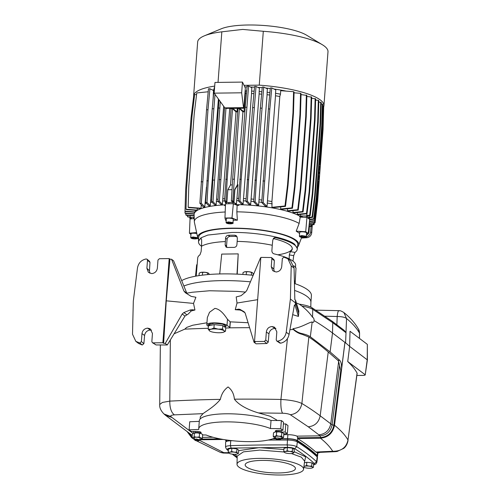 <?xml version="1.0" encoding="UTF-8"?>
<svg xmlns="http://www.w3.org/2000/svg" width="500" height="500" viewBox="0 0 500 500"><rect width="100%" height="100%" fill="white"/><g stroke="black" fill="none" stroke-linecap="round" stroke-linejoin="round"><path stroke-width="0.75" d="M301.988 231.806A3.475 0.831 -175.7 0 0 299.662 232.413L299.381 236.188L301.706 235.581L305.763 236.2L306.312 236.706L306.6 232.938A3.475 0.831 -175.7 0 0 301.988 231.806M302.169 236.213A2.006 0.481 -175.7 0 0 301.744 236.231A2.006 0.481 -175.7 0 0 301.031 236.375A2.006 0.481 -175.7 0 0 300.825 236.594A2.006 0.481 -175.7 0 0 301.913 237.075A2.006 0.481 -175.7 0 0 303.913 237.194A2.006 0.481 -175.7 0 0 304.825 236.831A2.006 0.481 -175.7 0 0 304.656 236.65A2.006 0.481 -175.7 0 0 303.744 236.35A2.006 0.481 -175.7 0 0 302.169 236.213M304.55 236.594L304.825 236.831L303.913 237.194L301.913 237.075L300.825 236.594L301.744 236.231M303.913 237.194L303.969 236.4M301.913 237.075L301.975 236.219M196.856 233.65A3.475 0.831 -175.7 0 0 193.331 233.219A3.475 0.831 -175.7 0 0 191.006 233.825L190.725 237.594L193.044 236.988L197.106 237.613L197.656 238.113L197.7 237.537M193.512 237.625A2.006 0.481 -175.7 0 0 193.088 237.644A2.006 0.481 -175.7 0 0 192.375 237.781A2.006 0.481 -175.7 0 0 192.169 238.006A2.006 0.481 -175.7 0 0 193.256 238.487A2.006 0.481 -175.7 0 0 195.25 238.606A2.006 0.481 -175.7 0 0 196.169 238.244A2.006 0.481 -175.7 0 0 196 238.056A2.006 0.481 -175.7 0 0 195.087 237.763A2.006 0.481 -175.7 0 0 193.512 237.625M195.894 238L196.169 238.244L195.25 238.606L193.256 238.487L192.169 238.006L193.088 237.644M195.25 238.606L195.312 237.812M193.256 238.487L193.319 237.625M294.944 283.644L295.1 281.544L294.275 280.5M218.031 82.406L221.831 31.825A65.356 15.588 -175.7 0 0 204.344 35.838L221.281 28.788A47.275 11.275 4.3 0 1 248.025 25A47.275 11.275 4.3 0 1 306.613 35.2L322.3 44.706A65.356 15.588 -175.7 0 0 263.306 31.288L259.256 85.144A65.356 15.588 4.3 0 1 323.944 105.638A65.356 15.588 4.3 0 1 323.688 106.762M204.344 35.838A65.356 15.588 -175.7 0 0 197.656 41.981L193.606 95.838A65.356 15.588 4.3 0 1 214.7 86.1M221.831 31.825L242.731 29.419L263.306 31.288M212.638 90.081A55.619 13.269 4.3 0 1 213.988 89.712M206.375 203.269A55.619 13.269 -175.7 0 0 205.056 203.6L204.806 206.919L201.312 203.306L207.981 109.75L209.925 88.756L213.556 90.531L213.306 93.856A55.619 13.269 4.3 0 1 213.612 93.775M224.506 200.919A55.619 13.269 -175.7 0 0 222.631 201.031L222.381 204.381L221.038 204.506L217.9 201.262L224.587 107.519M218.044 201.406A55.619 13.269 -175.7 0 0 216.375 201.588L216.125 204.931L214.856 205.125L211.575 201.731L212.838 180.094L219.013 99.838M212 202.175A55.619 13.269 -175.7 0 0 210.494 202.425L210.244 205.756L209.056 206.044L205.55 202.413L212.231 108.781L214.175 87.706L214.575 87.7M204.806 206.919L203.731 207.312L199.869 203.325L206.544 109.769L208.481 88.769L209.925 88.756M201.281 204.781L201.281 204.794A55.619 13.269 -175.7 0 0 201.281 204.794L201.019 208.231L200.031 208.494L188.675 207.613L188.175 207.231L188.794 186.125L194.213 114.081L196.769 92.944L208.206 91.775M197.319 208.281L197.181 210.106L196.637 210.406L186.506 209.625L186 209.244L186.625 188L192.044 115.956L194.613 94.688L196.581 94.488M195.294 210.306L194.931 212.294L185.512 211.562L185.006 211.181L185.631 189.862L191.05 117.819L193.631 96.475L194.406 96.394M193.619 96.562A65.356 15.588 4.3 0 1 193.606 95.838M323.944 105.638L327.994 51.781A65.356 15.588 -175.7 0 0 322.3 44.706M244.775 86.875A55.619 13.269 4.3 0 1 247.081 86.906M250.394 86.994A55.619 13.269 4.3 0 1 254.506 87.175M257.863 87.375A55.619 13.269 4.3 0 1 262.225 87.706M265.7 88.031A55.619 13.269 4.3 0 1 270.287 88.544M273.962 89.025A55.619 13.269 4.3 0 1 286.169 91.112M259.256 85.144L244.037 85.344M245.175 90.156L245.431 90.925A55.619 13.269 4.3 0 1 246.713 90.944M253.912 93.65A55.275 13.188 -175.7 0 0 251.544 93.537L243.094 204.219L239.956 200.975L241.225 179.306L248.594 86.112L251.856 87.713L251.6 91.094A55.619 13.269 4.3 0 1 254.137 91.213M261.631 94.175A55.275 13.188 -175.7 0 0 259.113 93.975L250.662 204.662L247.381 201.269L248.644 179.631L256.012 86.469L259.425 88.138L259.169 91.525A55.619 13.269 4.3 0 1 261.856 91.744M269.688 95.013A55.275 13.188 -175.7 0 0 267.069 94.706L258.606 205.4L255.1 201.775L256.363 180.181L263.725 87.062L267.375 88.85L267.119 92.25A55.619 13.269 4.3 0 1 269.913 92.575M280.475 94.125L279.812 96.487A55.275 13.188 -175.7 0 0 275.5 95.794L267.025 206.494L263.163 202.5L269.837 108.95L271.781 87.95L275.788 89.919L275.531 93.331A55.619 13.269 4.3 0 1 280.475 94.125L280.731 90.694L293.581 91.688L294.081 92.069L293.463 113.181L292.962 112.8L293.581 91.688M308.919 226.669L311.925 226.363L312.113 224.819M308.962 226.231L311.419 225.981L311.556 224.875M309.088 225.125L314.075 224.619L314.281 222.913M309.131 224.688L313.575 224.237L313.725 222.969M309.269 223.425L315.062 222.831L317.644 201.488L323.062 129.444L323.65 108.1M309.319 222.987L314.556 222.45L314.725 221.062M309.462 221.6L315.075 221.031L317.663 199.638L323.075 127.594L323.706 106.225L322.819 105.819M319.337 164.262L319.762 164.581L322.575 127.212L323.2 105.844M309.675 219.688L314.225 219.219L316.819 197.8L322.231 125.756L322.863 104.362L321.188 103.888M309.425 219.275L313.725 218.837L316.312 197.419L321.731 125.375L322.356 103.981M315.631 99.637L316.325 100.162M297.438 212.512L297.3 214.325L298.094 214.675L307.019 213.762L309.606 192.344L315.025 120.3L315.65 98.906L311.656 98.25M297.3 214.325L306.512 213.381L309.106 191.962L314.519 119.919L315.15 98.525M293.056 210.631L292.913 212.544L293.925 212.869L303.056 211.938L305.644 190.544L311.062 118.5L311.688 97.131L306.831 96.412M292.913 212.544L302.55 211.556L305.138 190.162L310.556 118.119L311.188 96.75M287.587 208.744L287.438 210.775L288.688 211.081L298.238 210.1L300.819 188.756L306.238 116.713L306.863 95.394L301.038 94.6M287.438 210.775L297.738 209.719L300.319 188.375L305.731 116.331L306.363 95.013M280.781 206.844L280.619 209.025L282.181 209.3L292.45 208.25L295.019 186.981L300.438 114.938L301.062 93.7L300.556 93.319L294.062 92.812M280.619 209.025L291.944 207.869L294.519 186.6L299.938 114.556L300.556 93.319M279.812 96.487L271.913 201.525L271.962 207.312L273.981 207.537L285.487 206.363L288.044 185.225L293.463 113.181M271.962 207.312L284.988 205.981L287.544 184.844L292.962 112.8M275.5 95.794L275.531 93.331M267.025 206.494L265.225 206.137L261.725 202.519L268.4 108.969L270.338 87.969L271.781 87.95M267.069 94.706L267.119 92.25M258.606 205.4L256.913 205.156L253.663 201.788L260.338 108.156L262.288 87.081L263.725 87.062M259.113 93.975L259.169 91.525M250.662 204.662L249.05 204.506L245.938 201.287L252.619 107.606L254.569 86.487L256.012 86.469M251.544 93.537L251.6 91.094M243.094 204.219L241.556 204.137L238.519 200.994L245.2 107.281L247.156 86.131L248.594 86.112M246.488 93.387A55.275 13.188 -175.7 0 0 245.387 93.369L245.431 90.925M229.719 108.419L222.631 201.031M222.381 204.381L219.338 201.244L225.963 108.381M223.675 106.256L216.375 201.588M216.125 204.931L213.012 201.713L220.294 101.594M218.406 99L210.494 202.425M210.244 205.756L206.994 202.394L208.25 180.806L215.006 94.306M213.381 96.287A55.275 13.188 -175.7 0 0 213.269 96.319L213.306 93.856M206.45 187.075L205.056 203.6M213.269 96.319L212.794 102.675M201.019 208.231L188.175 207.231M197.181 210.106L186 209.244M195.169 211.969L185.006 211.181M194.2 213.794L184.988 213.081L185.044 211.206M194.131 214.131L185.494 213.463L184.988 213.081M194.125 215.588L185.831 214.944L185.875 213.487M194.137 215.931L186.331 215.325L185.831 214.944M235.662 204.7A55.619 13.269 4.3 0 1 237.512 204.719M299.931 216.356A55.619 13.269 4.3 0 1 301.212 217.138M302.206 217.125A55.619 13.269 -175.7 0 0 300.487 215.981L300.606 214.419M272.225 203.875A55.619 13.269 -175.7 0 0 267.281 203.075M261.737 202.331A55.619 13.269 -175.7 0 0 258.863 202M253.675 201.494A55.619 13.269 -175.7 0 0 250.919 201.275M245.956 200.963A55.619 13.269 -175.7 0 0 243.35 200.837M238.538 200.694A55.619 13.269 -175.7 0 0 236.663 200.669L236.406 204.031A55.619 13.269 -175.7 0 0 234.062 204.019M311.925 226.363L311.419 225.981M314.075 224.619L313.575 224.237M315.062 222.831L314.556 222.45M322.575 127.212L323.075 127.594M318.606 174A1.531 0.512 89.3 0 0 318.969 172.894A1.531 0.512 89.3 0 0 318.8 171.394M318.931 169.644L319.356 169.969L319.613 166.6L319.188 166.281M318.225 179.075L318.65 179.394L318.9 176.025L318.475 175.706M317.663 199.638L317.156 199.256L318.5 181.412L318.075 181.094M315.075 221.031L314.569 220.65L317.156 199.256M309.513 221.169L314.569 220.65M318.044 181.444L318.5 181.412M318.45 176.056L318.9 176.025M319.163 166.631L319.613 166.6M321.731 125.375L322.231 125.756M316.819 197.8L316.312 197.419M314.225 219.219L313.725 218.837M315.025 120.3L314.519 119.919M309.106 191.962L309.606 192.344M306.512 213.381L307.019 213.762M311.062 118.5L310.556 118.119M305.138 190.162L305.644 190.544M302.55 211.556L303.056 211.938M306.238 116.713L305.731 116.331M300.319 188.375L300.819 188.756M297.738 209.719L298.238 210.1M300.438 114.938L299.938 114.556M294.519 186.6L295.019 186.981M291.944 207.869L292.45 208.25M287.544 184.844L288.044 185.225M284.988 205.981L285.487 206.363M267.6 200.831A55.275 13.188 4.3 0 1 271.913 201.525M268.4 108.969L269.837 108.95M264.425 180.987L262.981 181.006M263.163 202.5L261.725 202.519M259.175 199.744A55.275 13.188 4.3 0 1 261.869 200.056M260.338 108.156L261.781 108.138M256.363 180.181L254.925 180.2M255.1 201.775L253.663 201.788M251.213 199.013A55.275 13.188 4.3 0 1 253.812 199.219M252.619 107.606L254.062 107.587M248.644 179.631L247.206 179.65M247.381 201.269L245.938 201.287M243.644 198.569A55.275 13.188 4.3 0 1 246.094 198.688M245.2 107.281L246.644 107.263M241.225 179.306L239.788 179.325M239.956 200.975L238.519 200.994M236.663 200.669L236.969 198.394A55.275 13.188 4.3 0 1 238.669 198.419M245.387 93.369L244 111.844L242.925 111.825L237.444 184.756L238 184.713L236.969 198.394M244 111.844L239.338 108.119L237.044 108.15L237.919 109.1M222.925 198.762A55.275 13.188 4.3 0 1 224.638 198.656M237.294 108.419L237.031 111.856L232.463 108.206L230.169 108.238L231.044 109.188M219.169 179.594L220.606 179.575M217.9 201.262L219.338 201.244M216.675 199.325A55.275 13.188 4.3 0 1 218.025 199.175M219.694 108.031L218.256 108.05M212.838 180.094L214.281 180.075M211.575 201.731L213.012 201.713M210.8 200.169A55.275 13.188 4.3 0 1 211.675 200.019M213.669 108.763L212.231 108.781M206.812 180.825L208.25 180.806M205.55 202.413L206.994 202.394M207.981 109.75L206.544 109.769M201.125 181.812L202.569 181.794M199.869 203.325L201.312 203.306M306.431 235.131A3.475 3.169 -52.9 0 0 309.006 231.875L309.4 226.619M311.05 226.45L310.644 231.856A5.213 4.75 127.1 0 1 306.269 236.869M194.188 217.387L190.188 217.494L191.894 218.787M190.188 217.494L190.325 215.637M225.294 201.8L225.238 202.537L226.65 203.794M236.406 204.031L233.956 202.425L225.238 202.537M233.956 202.425L234.919 189.631L238 184.713M306.863 213.781L306.7 215.987L300.487 215.981M308.25 218.331L309.744 218.294L306.7 215.987M309.744 218.294L309.794 217.688M309.337 215.675L309.212 217.319L309.719 217.7L312.587 217.406L315.181 195.969L320.594 123.925L321.225 102.519L318.781 101.988M306.938 213.769L306.812 215.5L309.681 215.206L312.275 193.769L317.688 121.725L318.319 100.319L315.619 100.106M306.812 215.5L307.312 215.881L310.181 215.588L312.775 194.15L318.194 122.106L318.825 100.7L318.319 100.319M309.212 217.319L312.081 217.025L314.675 195.588L320.094 123.544L320.719 102.137M237.444 184.756L234.719 189.631L233.794 201.887L232.819 200.875L239.394 108.575L242.925 111.825M239.394 108.575L237.956 108.594L232.644 179.213L234.088 179.194M227.844 189.719L226.925 201.975L225.481 201.994L224.506 200.981L231.081 108.681L232.525 108.663L236.019 111.888L230.531 184.919L227.844 189.719L232.031 189.669M237.031 111.856L236.019 111.888M190.225 217L187.469 216.788L187.506 215.419M191.863 218.762L189.869 218.606L189.906 217.319M190.2 217.344L187.469 216.788M301.4 238.05L306.85 237.719C309.625 237.3 311.244 235.662 311.712 232.812L312.312 224.794M232.819 200.875L231.375 200.894L232.356 201.906L233.794 201.887M320.094 123.544L320.594 123.925M315.181 195.969L314.675 195.588M312.587 217.406L312.081 217.025M310.181 215.588L309.681 215.206M318.194 122.106L317.688 121.725M312.275 193.769L312.775 194.15M231.375 200.894L232.644 179.213M226.925 201.975L225.944 200.963L224.506 200.981M225.775 179.3L227.213 179.281L232.525 108.663M225.944 200.963L227.213 179.281M189.869 218.606L190.3 218.931M230.531 184.919L232.312 184.944M214.169 93.156L241.663 92.8L243.525 107.625L224.838 107.869L214.169 93.156L214.975 82.444L242.463 82.088L241.663 92.8M243.525 107.625L243.819 108.238L245.338 88.038L242.463 82.088M230.087 108.238L226.144 108.469L224.838 107.869M230.075 108.419L243.819 108.238M208.487 273.188A4.519 1.075 -175.7 0 0 208.463 273.175A4.519 1.075 -175.7 0 0 205.188 272.319A4.519 1.075 -175.7 0 0 202.862 272.2A4.519 1.075 -175.7 0 0 200.931 272.375L205.188 272.319L208.6 273.269L209.419 274.456M207.594 274.606L207.712 273.012M202.394 275.15L202.6 272.413M199.019 275.613L199.206 273.119L200.931 272.375A4.519 1.075 -175.7 0 0 200.306 272.562A4.519 1.075 -175.7 0 0 200.238 272.587M275.531 437.925A4.519 1.075 4.3 0 1 274.256 437.438A4.519 1.075 4.3 0 1 274.219 437.413A4.519 1.075 4.3 0 1 274.775 436.381A4.519 1.075 4.3 0 1 278.925 436.25A4.519 1.075 4.3 0 1 282.519 437.156A4.519 1.075 4.3 0 1 282.413 438.05A4.519 1.075 4.3 0 1 281.962 438.194A4.519 1.075 4.3 0 1 281.075 438.344M274.606 432.163A4.519 1.075 4.3 0 1 274.656 432.144A4.519 1.075 4.3 0 1 275.1 432A4.519 1.075 4.3 0 1 277.213 431.781A4.519 1.075 4.3 0 1 279.256 431.875A4.519 1.075 4.3 0 1 282.812 432.756A4.519 1.075 4.3 0 1 282.85 432.781L283.831 433.819L283.562 437.413L281.962 438.194M274.256 437.438L273.231 436.375L273.506 432.781L275.1 432L279.256 431.875L282.812 432.756M274.656 432.144L275.1 432M273.231 436.375L274.775 436.381L276.375 435.6L278.925 436.25L281.537 436.119L282.519 437.156L283.562 437.413M281.537 436.119L281.806 432.525M276.375 435.6L276.644 432.006M292.519 448.175L292.281 451.35L289.694 451.444L287.162 450.756L287.406 447.581L292.519 448.175L294.237 449.475L293.994 452.65L293.106 452.394A4.519 1.075 4.3 0 1 292.9 453.212A4.519 1.075 4.3 0 1 292.269 453.394A4.519 1.075 4.3 0 1 290.344 453.575A4.519 1.075 4.3 0 1 288.012 453.45A4.519 1.075 4.3 0 1 284.744 452.6A4.519 1.075 4.3 0 1 284.6 452.506A4.519 1.075 4.3 0 1 285.438 451.5L283.769 451.463L284.6 452.506M287.406 447.581L284.006 448.288L283.769 451.463M287.162 450.756L285.438 451.5A4.519 1.075 4.3 0 1 289.694 451.444A4.519 1.075 4.3 0 1 293.106 452.394L292.281 451.35M292.9 453.212L293.994 452.65M236.975 448.894L236.737 452.075L234.15 452.163L231.625 451.475L231.863 448.3L236.975 448.894L238.694 450.194L238.456 453.369L237.569 453.113A4.519 1.075 4.3 0 1 237.356 453.931A4.519 1.075 4.3 0 1 236.725 454.113A4.519 1.075 4.3 0 1 234.8 454.294A4.519 1.075 4.3 0 1 232.475 454.169A4.519 1.075 4.3 0 1 229.2 453.319A4.519 1.075 4.3 0 1 229.056 453.225A4.519 1.075 4.3 0 1 229.894 452.219L228.231 452.181L229.056 453.225M231.863 448.3L228.469 449.006L228.231 452.181M231.625 451.475L229.894 452.219A4.519 1.075 4.3 0 1 234.15 452.163A4.519 1.075 4.3 0 1 237.569 453.113L236.737 452.075M237.356 453.931L238.456 453.369M228.663 218.137A3.475 0.831 -175.7 0 0 226.337 218.744L226.056 222.512L228.381 221.906L232.438 222.531L232.987 223.038L233.275 219.262A3.475 0.831 -175.7 0 0 228.663 218.137M228.844 222.544A2.006 0.481 -175.7 0 0 228.419 222.562A2.006 0.481 -175.7 0 0 227.706 222.706A2.006 0.481 -175.7 0 0 227.506 222.925A2.006 0.481 -175.7 0 0 228.588 223.406A2.006 0.481 -175.7 0 0 230.588 223.525A2.006 0.481 -175.7 0 0 231.5 223.162A2.006 0.481 -175.7 0 0 231.331 222.975A2.006 0.481 -175.7 0 0 230.419 222.681A2.006 0.481 -175.7 0 0 228.844 222.544M231.225 222.925L231.5 223.162L230.588 223.525L228.588 223.406L227.506 222.925L228.419 222.562M230.588 223.525L230.644 222.731M228.588 223.406L228.65 222.55M311.938 462.869L311.7 466.05L309.113 466.144L306.588 465.45L306.825 462.275L311.938 462.869L313.656 464.169L313.419 467.35L312.531 467.088A4.519 1.075 4.3 0 1 312.319 467.906A4.519 1.075 4.3 0 1 311.688 468.094A4.519 1.075 4.3 0 1 309.762 468.269A4.519 1.075 4.3 0 1 307.438 468.144A4.519 1.075 4.3 0 1 304.163 467.294A4.519 1.075 4.3 0 1 304.019 467.2A4.519 1.075 4.3 0 1 303.863 467.05M306.825 462.275L304.413 462.775M306.588 465.45L304.856 466.194A4.519 1.075 4.3 0 1 309.113 466.144A4.519 1.075 4.3 0 1 312.531 467.088L311.7 466.05M312.319 467.906L313.419 467.35M303.925 466.55A4.519 1.075 4.3 0 1 304.856 466.194L303.962 466.269M221.906 280.631A67.094 16.006 4.3 0 1 250.431 281.825A67.094 16.006 4.3 0 0 183.819 286.056A67.094 16.006 4.3 0 1 221.906 280.631M310.9 302.375A67.094 16.006 4.3 0 0 307.156 296.525A67.094 16.006 4.3 0 0 294.606 290.431A67.094 16.006 4.3 0 1 310.906 302.169L310.8 307.119M325.194 316.206L337.188 316.506L336.875 324.806M208.406 326.362L207.387 325.588A10.431 2.487 4.3 0 1 206.806 324.681L207.344 317.562L209.513 312.281L214.862 308.4C220.856 309.1 225.319 316.225 227.481 319.281L230.188 321.844L248.094 322.731M206.806 324.681A10.431 2.487 4.3 0 1 213.775 322.863A10.431 2.487 4.3 0 1 227.025 325.331L227.481 319.281M170.35 339.938L169.8 401.131A441.881 105.4 4.3 0 1 220.375 399.356C214.613 406.538 206.144 411.206 203.044 413.65L200.325 416.712L200.156 418.994M220.375 399.356C221.469 393.981 224.031 389.85 228.062 386.95C231.788 389.75 233.9 393.825 234.4 399.175A441.881 105.4 4.3 0 1 280.925 399.45L287.438 338.663M208.894 325.706L208.194 324.781L214.231 323.206L222.613 324.113L226.219 326.138L224.869 327.144M224.8 326.506L226.131 325.794M297.638 437.837L297.075 436.144L320.194 435.844L320.525 437.537L297.638 437.837L297.587 438.506A8.344 1.988 -175.7 0 0 297.587 438.506C304.694 443.006 310.769 447.512 315.812 452.038L332.744 451.287C330.056 446.944 325.962 442.587 320.475 438.212C328.162 437.413 332.844 433.1 334.513 425.281C340.706 430.213 345.206 435.119 347.994 440.006L357.069 373.094C355 369.269 351.887 365.425 347.731 361.55L349.644 346.394A337.2 80.431 -175.7 0 0 345.588 342.881L344.963 342.381L334.513 425.281L332.113 424.85L333.856 425.25L340.769 370.4L339.581 365.606L332.113 424.85C330.688 431.5 326.719 435.163 320.194 435.844L308.263 426.8L290.331 414.725C296.65 413.9 300.5 410.15 301.887 403.488C297.375 401.369 290.387 400.019 280.925 399.45C280.631 406.325 281.181 410.919 282.569 413.231C286.081 413.356 288.669 413.856 290.331 414.725M283.769 434.637L287.881 434.656C291.7 434.731 294.762 435.225 297.075 436.144M273.106 438.688L275.65 438.681M281.05 438.675L287.575 438.694C292.05 438.8 295.338 439.419 297.444 440.531L297.594 438.512L320.475 438.212L320.525 437.537C327.831 436.775 332.269 432.675 333.856 425.25M199.45 440.312L223.8 452.644L223.656 453.056L223.081 453.025L223.8 452.644L220.531 452.431L196.388 440.781M245.037 312.8L241.688 310.656L239.794 310.006L235.25 309.7L237.013 303.038L236.206 296.931L241.025 295.706L245.625 291.956L246.906 290.212L260.387 258.131L260.794 258.069M298.775 313.681L295.481 302.887L295.544 300.194L298.85 311.044L298.444 316.425L292.675 314.65M193.525 303.412L166.256 300.825L169.931 259.131L171.575 259.288L183.919 291.025L185.369 292.738L191.119 296.356L195.906 297.262L193.525 303.412L194.944 310.025L191.269 310.912L188.119 314.106L184.95 316.081L167.269 344.975L156.081 344.944L152.381 342.675M174.125 333.775L184.794 329.144L186.669 327.425L192.75 325.231L206.95 322.775M289.931 329.681L293.3 329.487L292.962 328.669C301.469 327.512 308.394 322.556 312.181 321.956C313.238 322.831 313.869 322.369 314.081 320.575C314.131 318.794 313.612 317.694 312.538 317.275C310.188 313.656 306.663 309.919 301.962 306.075L299.469 304.281M301.962 306.075C306.875 306.919 310.469 308 312.744 309.319L332.762 322.688L332.05 321.156L344.081 330.262L345.994 332.494L346.544 318.525C344.831 317.219 341.712 316.544 337.188 316.506C337.663 312 338.331 310.131 339.206 310.919M346.012 332.5L345.588 342.881M225.744 327.994L228.494 327.956A2.087 0.5 4.3 0 0 229.887 327.594L230.319 321.856M230.188 321.844L229.769 327.413A2.087 0.5 4.3 0 1 229.887 327.594M229.769 327.413L227.025 325.331M237.013 303.038L257.663 299.675M274.256 271.663L273.812 269.137L271.262 266.675L271.869 258.594L271.444 257.538L260.844 257.394L254.513 341.55L255.238 342.1L254.056 342.294L245.181 313.175L244.137 311.775L240 309.375L238.656 309.144L235.25 309.7M254.056 342.294L256.075 343.825L266.806 343.506L268.231 342.156L265.744 340.062L264.331 341.425L266.806 343.506M298.444 316.425L295.138 305.581L294.425 305.044L289.075 334.375C288.094 339.087 285.287 342.031 280.669 343.2L279.75 343.013M289.075 334.375L286.225 332.219L290.406 299.05L295.481 302.887L295.138 305.581M295.544 300.194L294.831 299.656L294.062 268.081L290.663 260.863L287.894 258.769L291.212 265.919L290.406 299.05M187.05 293.794L173.594 260.812L171.575 259.288M191.269 310.912L190.094 310.025L183.881 312.556L186.681 314.675M190.094 310.025L192.025 309.75L192.688 310.25M194.944 310.025L192.025 309.75M166.256 300.825L163.6 343.288L165.244 343.444L182.194 313.994L183.881 312.556M292.962 328.669C295.663 331.244 298.7 332.887 302.056 333.594C305.775 334.487 308.538 335.538 310.331 336.744L330.106 351.925L339.744 360.319C341.287 362.15 341.825 365.506 341.369 370.394L344.925 342.381L332.512 332.987A590.906 140.95 -175.7 0 0 314.081 320.575M293.3 329.487C296.05 332 299.019 333.625 302.213 334.35L308.837 337.031L301.887 403.488A584.406 139.4 4.3 0 1 320.188 415.806L328.237 351.95C320.144 345.156 313.675 340.181 308.837 337.031M249.6 327.681A445.694 106.312 -175.7 0 0 229.531 327.837M208.263 328.288A445.694 106.312 -175.7 0 0 184.794 329.144M203.044 413.65L174.406 414.869C171.281 412.581 169.75 408 169.8 401.131L162.444 402.425L159.713 404.5L160.356 344.888M315.931 310.15L338.837 310.656C339.525 311.069 339.244 309.7 343.881 312.544L346.544 318.525C352.537 323.438 356.856 328.319 359.5 333.175L359.419 338.369M350.012 331.256L349.644 346.394L367.394 359.938L365.213 374.919L367.238 359.706L367.337 344.363L350.012 331.256M254.513 341.55L264.331 341.425M275.912 328.475L271.994 326.531C268.769 326.875 266.894 328.688 266.35 331.981L265.744 340.062M286.225 332.219C285.262 337.137 282.387 340.125 277.6 341.175L276.744 340.988L276.219 339.856L276.825 331.844L274.5 327.181L271.988 326.531L275.238 328.438M274.644 328.444C271.456 328.825 269.556 330.625 268.95 333.856L268.231 342.156M273.812 269.137L274.356 260.688L273.919 259.625L271.444 257.538M138.588 343.456L135.825 341.362L132.506 334.212L133.312 301.081L137.494 267.913C138.45 262.994 141.325 260.006 146.119 258.956L147.081 259.225L149.556 261.356L149.981 262.413L149.45 270.75L149.887 273.275M169.931 259.131L169.206 258.581L159.388 258.706L157.975 260.069L157.369 268.15C156.794 271.406 154.913 273.219 151.731 273.606L148.356 272.294L146.894 268.288L149.45 270.75M138.588 343.45L142.231 344.994L143.875 343.656L144.581 335.469C145.156 332.238 147.056 330.438 150.281 330.056L151.55 330.087M167.269 344.975L165.244 343.444M163.6 343.288L162.875 342.738L153.056 342.869L156.081 344.944M169.206 258.581L162.875 342.738M339.744 360.319L337.869 360.331L328.237 351.95M276.875 420.094L270.194 416.238L258.5 412.931C250.725 410.625 239.706 406.213 234.4 399.175M159.713 404.5C159.425 407.612 160.85 410.775 163.988 413.975L170.956 416.562C170.175 415.662 171.325 415.1 174.406 414.869M359.494 338.431L359.575 333.419L358.562 329.294C355.238 323.344 350.344 317.756 343.881 312.544M367.394 359.938L367.337 344.363M208.331 324.456L209.544 325.363M271.262 266.675L272.719 270.681L276.087 271.994C279.312 271.644 281.194 269.831 281.731 266.537L282.337 258.525L283.919 257.175L287.894 258.775M280.669 343.2L277.6 341.175M147.081 259.225L147.494 260.275L146.894 268.288M135.825 341.362L139.8 342.962L141.381 341.606L141.981 333.594C142.556 330.337 144.438 328.519 147.625 328.137L150.137 328.794L152.456 333.456L151.85 341.538L152.363 342.663L153.056 342.869M142.231 344.994L139.8 342.962M337.869 360.331L338.638 361.425L339.581 365.606M163.988 413.975L165.625 415.387L171.95 417.45L193.075 433.431M347.731 361.55L365.056 374.663C365.45 375.081 364.881 375.325 363.356 375.387L356.856 375.475M357.069 373.094L357.131 373.456M357.137 373.431L347.994 440.006C346.394 447.55 341.306 451.312 332.744 451.287L335.425 451.656L318.281 452.431L317.038 451.987L318.794 452.8L317.275 452.863M226.181 441.587L225.744 440.869L226.794 440.012M187.275 431.769L191.588 437.612L194.363 439.062M317.056 456.775L317.594 456.144L317.294 455.556C311.95 450.531 305.331 445.525 297.444 440.531M317.5 452.825L315.812 452.038M199.881 439.775L223.325 439.469M319.919 452.362L318.794 452.8M275.087 437.794A39.631 9.45 4.3 0 1 251.287 441.625A39.631 9.45 4.3 0 1 206.062 434.975A448.444 106.969 4.3 0 1 202.644 434.938M281.2 432.075L285.206 432.025L287.362 433.656A448.444 106.969 4.3 0 1 283.825 433.806M200.044 433.05A3.475 0.831 -175.7 0 0 201.125 432.537A3.475 0.831 -175.7 0 0 196.513 431.413L191.275 431.481L189.119 429.844A448.444 106.969 4.3 0 1 198.775 429.456A39.631 9.45 4.3 0 1 198.725 428.781A39.631 9.45 4.3 0 1 226.531 421.869A39.631 9.45 4.3 0 1 270.419 428.531A448.444 106.969 4.3 0 1 280.756 428.656L282.919 430.294L277.681 430.363A3.475 0.831 -175.7 0 0 275.356 430.962A3.475 0.831 -175.7 0 0 276.35 431.631M285.206 432.025L285.812 423.944L287.975 425.581L287.362 433.656M285.812 423.944L283.394 423.975M280.756 428.656L281.363 420.575L283.525 422.212L282.919 430.294M281.363 420.575A448.444 106.969 -175.7 0 0 271.031 420.45L270.419 428.531M271.031 420.45A39.631 9.45 -175.7 0 0 227.138 413.787A39.631 9.45 -175.7 0 0 199.331 420.7L198.725 428.781M199.281 421.381A448.444 106.969 -175.7 0 0 189.725 421.763L189.119 429.844M193.7 431.45L193.569 433.162M276.194 439.275L275.494 438.425L277.35 437.938L279.55 438.131L280.944 438.994L280.225 439.581L279.181 438.931L276.194 439.275L277.25 439.681L280.225 439.581M276.337 431.806A2.431 0.581 4.3 0 1 276.369 431.725A2.431 0.581 4.3 0 1 277.962 431.381A2.431 0.581 4.3 0 1 281.175 432.088A2.431 0.581 4.3 0 1 281.194 432.169M277.581 420.525A2.781 0.663 4.3 0 1 278.669 420.431A2.781 0.663 4.3 0 1 280.506 420.562M281.737 420.856A2.781 0.663 4.3 0 1 282.356 421.331M252.294 272.606L252.312 272.613A4.519 1.075 -175.7 0 0 252.294 272.606A4.519 1.075 -175.7 0 0 249.025 271.756A4.519 1.075 -175.7 0 0 246.694 271.631A4.519 1.075 -175.7 0 0 244.769 271.806L249.025 271.756L252.438 272.7L253.269 273.744L253.15 275.312A67.094 16.006 4.3 0 0 181.631 280.656M251.35 275.131L251.55 272.444M246.225 274.688L246.438 271.844M242.9 274.456L243.044 272.55L244.769 271.806A4.519 1.075 -175.7 0 0 244.137 271.994A4.519 1.075 -175.7 0 0 244.075 272.019M225.006 204.85L224.944 205.512L224.438 205.538L224.5 204.875A55.856 13.325 4.3 0 1 225.006 204.85A48.706 11.619 -175.7 0 0 225.463 204.862M198.606 239.556A50.681 12.088 4.3 0 1 197.769 237.844A50.681 12.088 4.3 0 1 231.562 228.162A50.681 12.088 4.3 0 1 298.594 245.425A50.681 12.088 4.3 0 1 297.512 246.994M226.219 220.35A52.881 12.613 -175.7 0 0 225.669 220.375L224.963 218.044A61.869 14.756 4.3 0 1 231.988 217.95L233.356 203.725L237.138 205.325L236.844 211.819A55.2 13.169 4.3 0 1 299.131 223.438L300.244 217.087A55.894 13.331 -175.7 0 0 299.731 216.8L299.75 216.125A48.706 11.619 -175.7 0 0 300.65 217.113M197.769 237.844L194.412 222.362A55.2 13.169 4.3 0 1 194.338 221.769A55.2 13.169 4.3 0 1 225.188 211.994M201.55 246.3A49.506 11.806 4.3 0 1 201.287 246.1A49.506 11.806 4.3 0 1 198.519 241.956L198.531 241.188L200.987 237.806L207.806 235.069L231.631 232.481C256.331 231.988 286.512 237.619 294.587 244.219L297.344 248.619L297.238 249.381A49.506 11.806 4.3 0 1 294.975 252.4L293.712 255.631L292.994 261.137M198.531 241.188L198.719 237.144A49.662 11.844 4.3 0 1 231.9 228.412A49.662 11.844 4.3 0 1 297.762 244.587L297.344 248.619M198.519 241.956A49.506 11.806 4.3 0 1 200.806 238.6C201.331 238.412 201.619 239.131 201.663 240.75L201.562 246.188A49.019 11.694 4.3 0 1 225.387 241.544L225.575 238.125C225.806 236.456 226.7 235.506 228.25 235.287A49.381 11.781 4.3 0 1 234.8 235.206L236.331 235.725L237.356 237.975L237.169 241.394A49.019 11.694 4.3 0 1 272.262 245.269L272.831 239.831L274.4 237.681L275.462 237.631A49.506 11.806 4.3 0 1 294.5 244.894A49.506 11.806 4.3 0 1 297.238 249.381M295.5 267.281L295.631 265.312A49.094 11.712 -175.7 0 0 292.894 261.056A49.094 11.712 -175.7 0 0 274.037 253.863C272.638 253.381 271.919 252.312 271.881 250.65L272.262 245.269M237 236.481L236.375 236.4A44.606 10.637 -175.7 0 0 229.831 236.481C228.281 236.7 227.362 237.625 227.075 239.262L226.531 245.969L226.838 247.431M293.712 255.631L289.319 254.919L290.325 251.644A44.525 10.619 -175.7 0 0 292.294 248.738A44.525 10.619 -175.7 0 0 289.806 244.956A44.525 10.619 -175.7 0 0 273.281 238.562M294.438 283.469A67.094 16.006 4.3 0 1 307.663 289.788A67.094 16.006 4.3 0 1 311.406 295.637L310.906 302.269M194.338 221.769L194.1 214.719A55.969 13.35 4.3 0 1 224.462 204.85L224.5 204.875M235.881 204.794A48.706 11.619 -175.7 0 0 238.344 204.675A55.856 13.325 4.3 0 1 238.863 204.688M237.138 205.325A55.894 13.331 4.3 0 1 238.281 205.344L238.837 205.356L238.863 204.662A55.969 13.35 4.3 0 1 299.594 215.987L299.731 216.8M238.344 204.675L238.281 205.344M224.462 204.85L224.438 205.538M225.438 205.494A55.894 13.331 -175.7 0 0 224.944 205.512M299.581 233.556A52.881 12.613 -175.7 0 0 296.2 231.194L299.131 223.438M236.844 211.819L237.362 220.219A52.881 12.613 -175.7 0 0 233.206 220.194M306.537 233.706L308.175 233.556L309.688 219.519A62.225 14.844 4.3 0 0 306.944 217.444L305.712 231.694L296.2 231.194M300.244 217.087L306.944 217.444M237.362 220.219L231.988 217.95M224.963 218.044L225.5 203.825A62.225 14.844 4.3 0 1 233.356 203.725M196.619 232.537L189.431 233.2L190.044 218.956L194.231 218.569M190.963 234.431A61.869 14.756 4.3 0 1 189.431 233.2M305.712 231.694A61.869 14.756 4.3 0 1 308.175 233.556M237.169 241.394L236.906 244.75C236.612 246.375 235.637 247.256 233.988 247.4A49.075 11.706 -175.7 0 0 227.444 247.488L226.012 247.05L225.125 244.9L225.387 241.544M201.562 246.188L201.112 251.569L199.975 254.819A49.094 11.712 -175.7 0 0 197.725 257.95L196.194 276.081M236.981 274.131L238.212 253.881L237.25 274.144M289.319 254.919L289.169 258.837M292.288 248.4A44.5 10.613 4.3 0 1 277.838 254.812M238.212 253.881L221.706 254.094L219.725 273.944M197.144 264.812L196.637 264.794L195.538 276.2M293.8 265.719L296.006 267.95L295.15 283.712M194.369 438.975A4.519 1.075 4.3 0 1 193.594 438.725A4.519 1.075 4.3 0 1 193.088 438.488A4.519 1.075 4.3 0 1 193.062 437.619A4.519 1.075 4.3 0 1 196.675 437.225A4.519 1.075 4.3 0 1 200.812 437.944A4.519 1.075 4.3 0 1 201.456 438.281A4.519 1.075 4.3 0 1 201.344 439.056A4.519 1.075 4.3 0 1 201.244 439.1A4.519 1.075 4.3 0 1 199.913 439.394M193.088 438.488L192.062 437.725L193.062 437.619L194.119 436.725L196.675 437.225L199.288 436.944L200.812 437.944L202.4 438.169L201.344 439.056M193.456 433.206A4.519 1.075 4.3 0 1 193.487 433.194A4.519 1.075 4.3 0 1 196.044 432.837A4.519 1.075 4.3 0 1 197 432.85A4.519 1.075 4.3 0 1 201.144 433.569A4.519 1.075 4.3 0 1 201.644 433.812A4.519 1.075 4.3 0 1 201.694 433.844M192.062 437.725L192.331 434.131L193.394 433.244L197 432.85L201.144 433.569L202.669 434.569L202.4 438.169M199.288 436.944L199.556 433.35M194.119 436.725L194.387 433.131M262.006 460.406A25.206 6.012 4.3 0 1 295.438 468.575A25.206 6.012 4.3 0 1 278.6 472.962A25.206 6.012 4.3 0 1 245.169 464.8A25.206 6.012 4.3 0 1 262.006 460.406M287.475 440.044L287.181 444.925C291.512 445.031 294.7 445.625 296.737 446.706A448.188 106.906 4.3 0 1 307.613 454.2A448.188 106.906 4.3 0 1 316.581 461.719L316.869 462.312L317.488 457.519A8.344 1.988 -175.7 0 0 317.194 456.906A448.444 106.969 -175.7 0 0 308.225 449.381A448.444 106.969 -175.7 0 0 297.337 441.881A8.344 1.988 -175.7 0 0 287.475 440.044A448.444 106.969 -175.7 0 0 268.181 440.062M259.319 458.375A33.375 7.963 -175.7 0 0 237.019 464.288A33.375 7.963 -175.7 0 0 281.288 475A33.375 7.963 -175.7 0 0 303.569 469.294A33.375 7.963 -175.7 0 0 259.319 458.375M232.488 440.719A448.444 106.969 -175.7 0 0 230.694 440.775A8.344 1.988 -175.7 0 0 225.644 442.244L225.538 447.081L226.412 449.05L228.375 450.194M196.188 438.994L199.875 439.894L198.6 440.8C199.363 440.156 198.331 439.856 195.5 439.913L195.025 440.325L194.331 439.475L196.188 438.994M195.175 432.856A2.431 0.581 4.3 0 1 195.206 432.781A2.431 0.581 4.3 0 1 196.8 432.438A2.431 0.581 4.3 0 1 199.894 433.013A2.431 0.581 4.3 0 1 200.006 433.137A2.431 0.581 4.3 0 1 200.025 433.225M195.5 439.913C194.744 440.562 195.775 440.856 198.6 440.8M316.863 456.594L316.9 456.094A7.65 1.825 -175.7 0 0 316.625 455.556A447.75 106.806 -175.7 0 0 296.806 440.556A7.65 1.825 -175.7 0 0 287.762 438.869A447.75 106.806 -175.7 0 0 281.038 438.85L281.206 436.644M275.806 438.856A447.75 106.806 -175.7 0 0 272.619 438.862M227.475 440.106A7.65 1.825 -175.7 0 0 226.438 440.925L226.394 441.475M209.525 325.575L209.631 324.212A7.65 1.825 4.3 0 1 210.162 323.612M209.844 331.1L209.6 330.938A7.65 1.825 -175.7 0 0 209.844 331.1A7.65 1.825 -175.7 0 0 215.381 332.544A7.65 1.825 -175.7 0 0 219.319 332.75A7.65 1.825 -175.7 0 0 222.581 332.45A7.65 1.825 -175.7 0 0 223.644 332.137A7.65 1.825 -175.7 0 0 224 330.756L225.506 331.194L223.738 332.1M224.444 324.688A7.65 1.825 4.3 0 1 224.881 325.363L224.756 327.056M208.2 329.181L211.019 329.244A7.65 1.825 -175.7 0 0 209.6 330.938L208.2 329.181L208.45 325.8L214.2 324.606L222.85 325.613L225.756 327.812L225.506 331.194M213.944 327.987L218.219 329.15A7.65 1.825 -175.7 0 0 211.019 329.244L213.944 327.987L214.2 324.606M222.85 325.613L222.6 328.994L224 330.756A7.65 1.825 -175.7 0 0 218.219 329.15L222.6 328.994M305.512 236.494C303.438 235.494 297.769 235.963 300.144 236.938C302.219 237.938 307.887 237.469 305.512 236.494M196.856 237.9C194.781 236.9 189.112 237.369 191.488 238.344C193.562 239.344 199.231 238.875 196.856 237.9M309.006 231.875L308.406 231.425M306.85 237.719L305.95 237.181M311.712 232.812L310.644 231.856M232.188 222.819C230.113 221.819 224.444 222.294 226.819 223.269C228.894 224.269 234.562 223.794 232.188 222.819M287.881 434.656L287.575 438.694M219.881 438.844L201.287 439.081M312.538 317.275L312.744 309.319L311.913 307.706L332.05 321.156M330.106 351.925L332.512 332.987L332.762 322.688L346.019 332.719M239.794 310.006L238.656 309.144M240 309.375L241.688 310.656M312.181 321.956L310.331 336.744M302.213 334.35L302.056 333.594M294.062 268.081L291.212 265.919M183.919 291.025L186.681 293.119M184.95 316.081L182.194 313.994M282.569 413.231L258.5 412.931M271.869 258.594L274.356 260.688M268.95 333.856L266.35 331.981M149.981 262.413L147.494 260.275M141.981 333.594L144.581 335.469M143.875 343.656L141.381 341.606M150.869 330.05L147.631 328.137L150.281 330.056M341.369 370.394L340.769 370.4M308.263 426.8C314.794 426.119 318.769 422.456 320.188 415.806L330.769 423.812L338.638 361.425M170.956 416.562L171.95 417.45M202.463 437.369L212.925 437.238M165.625 415.387L192.237 435.412M318.844 434.806C325.375 434.125 329.35 430.462 330.769 423.812A330.637 78.869 4.3 0 1 332.113 424.85M317.294 455.556L317.5 452.85M192.113 437.119L188.319 432.556M223.8 452.644L228.594 452.744M290.325 251.644L294.975 252.4M273.494 238.287L275.462 237.631M236.375 236.4L234.8 235.206M229.831 236.481L228.25 235.287M227.075 239.262L225.575 238.125M226.531 245.969L225.125 244.9M304.625 461.144L301.375 457.188L291.375 453.525M284.119 451.994L259.788 450.075L243.463 451.856L237.194 456.069L237.019 464.288M238.663 450.637L259.244 447.644L283.919 449.487M294.075 451.644L305.631 456.806L304.513 462.019M313.612 464.756L314.438 463.625C309.119 458.625 302.538 453.644 294.688 448.681L296.737 446.706L297.337 441.881M314.438 463.625L316.581 461.719L317.194 456.906M225.831 447.625C224.988 446.525 226.525 445.875 230.431 445.662L230.694 440.775M231.106 448.088L230.431 445.662A448.188 106.906 4.3 0 1 287.181 444.925L287.594 447.356L231.106 448.088C228.225 448.25 227.087 448.738 227.688 449.55M237.175 456.956L235.269 454.281M233.038 454.225L237.162 457.45M294.688 448.681C293.163 447.881 290.794 447.444 287.594 447.356M316.625 455.556L316.569 456.319M296.806 440.556L296.731 441.556M287.762 438.869L287.675 440.044M306.312 236.706C307.444 236.8 304.081 238.3 300.05 236.925L299.381 236.188M302.206 217.194L302.294 215.981M306.369 217.413L306.475 215.987M197.656 238.113C198.781 238.206 195.425 239.706 191.394 238.331L190.725 237.594M193.544 218.631L193.637 217.4M194.562 212.913L194.613 212.269M232.987 223.038C234.119 223.125 230.756 224.631 226.725 223.25L226.056 222.512M228.863 203.744L228.956 202.488M233.05 203.725L233.144 202.431M312.225 451.662L312.269 451.144M223.081 453.025L220.531 452.431M299.35 304.2L296.388 302.962M245.456 292.094L237.138 291.375L209.587 290.763L192.375 292.238L186.706 293.188M299.2 304.175C301.875 304.45 309.4 305.95 311.913 307.706M279.775 343.025L276.744 340.988M359.575 333.419C359.481 331.594 359.144 330.219 358.562 329.294M225.819 439.869L225.744 440.869M191.144 434.694L192.25 435.513M194.494 437.281L194.331 439.475L191.588 437.612M348.069 440.4C347.444 443.862 346.012 446.512 343.781 448.356L337.1 451.475L335.425 451.656M317.844 452.837L317.594 456.144M223.656 453.056L228.994 453.175M276.444 430.45L276.344 431.763M275.656 436.231L275.494 438.425M281.331 430.312L281.194 432.131M298.594 245.425L301.669 237.356M316.869 462.312L315.881 464.006L313.6 464.913M237.156 457.906L232.269 454.144M228.331 450.806L226.412 449.05M303.569 469.294L304.625 461.138M195.281 431.425L195.175 432.819M200.131 431.869L200.031 433.181M200.037 437.7L199.875 439.894"/></g></svg>
